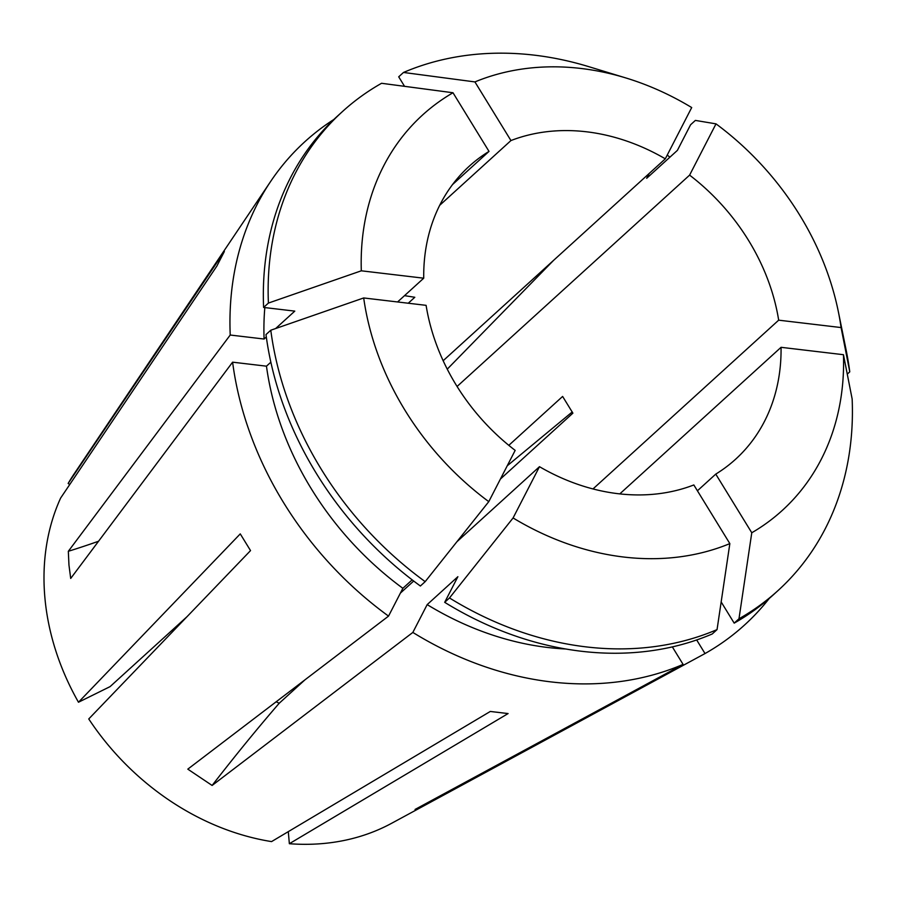 <?xml version="1.0" encoding="UTF-8"?>
<svg xmlns="http://www.w3.org/2000/svg" width="897" height="897" viewBox="0 0 897 897"><rect width="100%" height="100%" fill="white"/><g stroke="black" fill="none" stroke-linecap="round" stroke-linejoin="round"><path stroke-width="1.35" d="M672.346 646.905L683.088 664.397L415.053 809.453L431.76 801.559L391.541 823.334A240.71 195.725 -132.3 0 1 289.361 843.707L508.094 713.563L490.3 711.456L271.556 841.599A240.71 195.725 -132.3 0 1 88.747 718.957L250.532 550.601L240.261 533.883L78.476 702.239A240.71 195.725 -132.3 0 1 44.85 597.234A240.71 195.725 -132.3 0 1 60.615 498.082L216.839 266.117L224.362 251.496L68.15 483.461A240.71 195.725 -132.3 0 1 74.047 474.008L270.737 181.317A326.687 265.635 -132.3 0 1 333.863 119.469M266.308 337.003L264.088 339.032L230.226 335.03L68.329 551.296L68.957 565.043L70.706 578.442L232.603 362.175A326.687 265.635 -132.3 0 0 388.536 616.116L187.809 769.144L212.118 785.458L412.844 632.43A326.687 265.635 -132.3 0 0 683.088 664.397M230.226 335.03A326.687 265.635 -132.3 0 1 270.737 181.317M553.718 260.231L447.255 369.149M667.222 155.091A326.687 265.635 -132.3 0 1 669.936 157.166M572.275 411.925L507.231 465.801M619.782 493.899L781.052 347.318A197.99 160.989 47.7 0 1 735.551 459.275A197.99 160.989 47.7 0 1 715.761 474.109L697.418 490.782M456.909 541.743L539.478 466.687A197.99 160.989 47.7 0 0 693.83 484.952L729.844 543.604A267.272 217.321 -132.3 0 1 513.084 517.961L449.487 597.963L444.688 602.324L457.874 576.704L427.174 604.612L412.844 632.43M413.685 581.032L400.387 593.108M304.958 679.848L279.236 703.226A494.976 83.757 -56.1 0 0 212.118 785.458M276.153 701.802L279.236 703.226M488.775 501.647A267.272 217.321 -132.3 0 1 363.689 297.95L426.097 305.339A197.99 160.989 47.7 0 0 515.17 450.384L488.775 501.647L425.178 581.648A323.716 263.213 -132.3 0 1 270.782 330.219L265.983 334.581A323.716 263.213 -132.3 0 0 420.379 586.01L425.178 581.648M187.114 616.598L110.062 686.631L78.476 702.239M508.812 445.338L562.621 396.44L572.891 413.158L500.425 479.02M404.525 295.651L414.806 297.277L408.258 303.231M423.732 278.193L361.312 270.804A267.272 217.321 -132.3 0 1 452.996 92.75L489.011 151.402A197.99 160.989 47.7 0 0 469.221 166.237A197.99 160.989 47.7 0 0 423.732 278.193L397.573 301.964M489.011 151.402L452.57 184.524M625.781 77.927L588.611 66.613A323.716 263.213 -132.3 0 0 403.504 72.455L474.928 81.919A267.272 217.321 -132.3 0 1 625.781 77.927A267.272 217.321 -132.3 0 1 691.699 107.55L665.305 158.825A197.99 160.989 47.7 0 0 510.942 140.56L439.687 205.323M665.305 158.825L443.163 360.717M592.984 488.943L778.674 320.173A197.99 160.989 47.7 0 0 689.602 175.128L457.078 386.472M565.715 648.991A289.069 235.036 -132.3 0 1 427.174 604.612M729.844 543.604L717.051 629.604L712.252 633.966A323.716 263.213 -132.3 0 1 444.688 602.324M715.761 474.109L751.776 532.762A267.272 217.321 -132.3 0 0 843.46 354.707L852.15 398.986A323.716 263.213 -132.3 0 1 778.002 590.585L773.203 594.946A323.716 263.213 -132.3 0 1 734.183 623.135L721.166 601.943M717.051 629.604A323.716 263.213 -132.3 0 1 449.487 597.963M751.776 532.762L738.982 618.773L734.183 623.135M778.002 590.585A323.716 263.213 -132.3 0 1 738.982 618.773M838.381 311.842L846.106 349.92A323.716 263.213 -132.3 0 1 849.773 371.84L841.083 327.562A267.272 217.321 -132.3 0 0 838.381 311.842A267.272 217.321 -132.3 0 0 716.008 123.864L695.377 120.411L690.578 124.773L677.392 150.382L646.681 178.29L649.159 173.491M403.504 72.455L398.705 76.817L404.558 86.336M539.478 466.687L513.084 517.961M843.46 354.707L781.052 347.318M474.928 81.919L510.942 140.56M716.008 123.864L689.602 175.128M841.083 327.562L778.674 320.173M769.222 598.478A326.687 265.635 -132.3 0 1 705.02 653.554L431.76 801.559M696.677 639.965L705.02 653.554M412.16 579.866L402.865 588.309A289.069 235.036 -132.3 0 1 266.465 366.178L232.603 362.175M270.86 362.186L266.465 366.178M363.689 297.95L270.782 330.219M264.088 339.032A289.069 235.036 -132.3 0 1 264.828 307.581M361.312 270.804L268.405 303.074L263.606 307.436L294.788 311.124L275.637 328.537M263.606 307.436A323.716 263.213 -132.3 0 1 337.754 115.836L342.553 111.475A323.716 263.213 -132.3 0 1 381.573 83.286L452.996 92.75M268.405 303.074A323.716 263.213 -132.3 0 1 342.553 111.475M402.865 588.309L388.536 616.116M847.273 374.116L849.773 371.84M68.15 483.461L69.742 484.537M288.296 831.642L289.361 843.707M98.547 541.25A494.976 196.88 -5 0 1 68.329 551.296M437.086 797.534A494.976 280.638 -116.3 0 0 436.985 798.622"/></g></svg>

